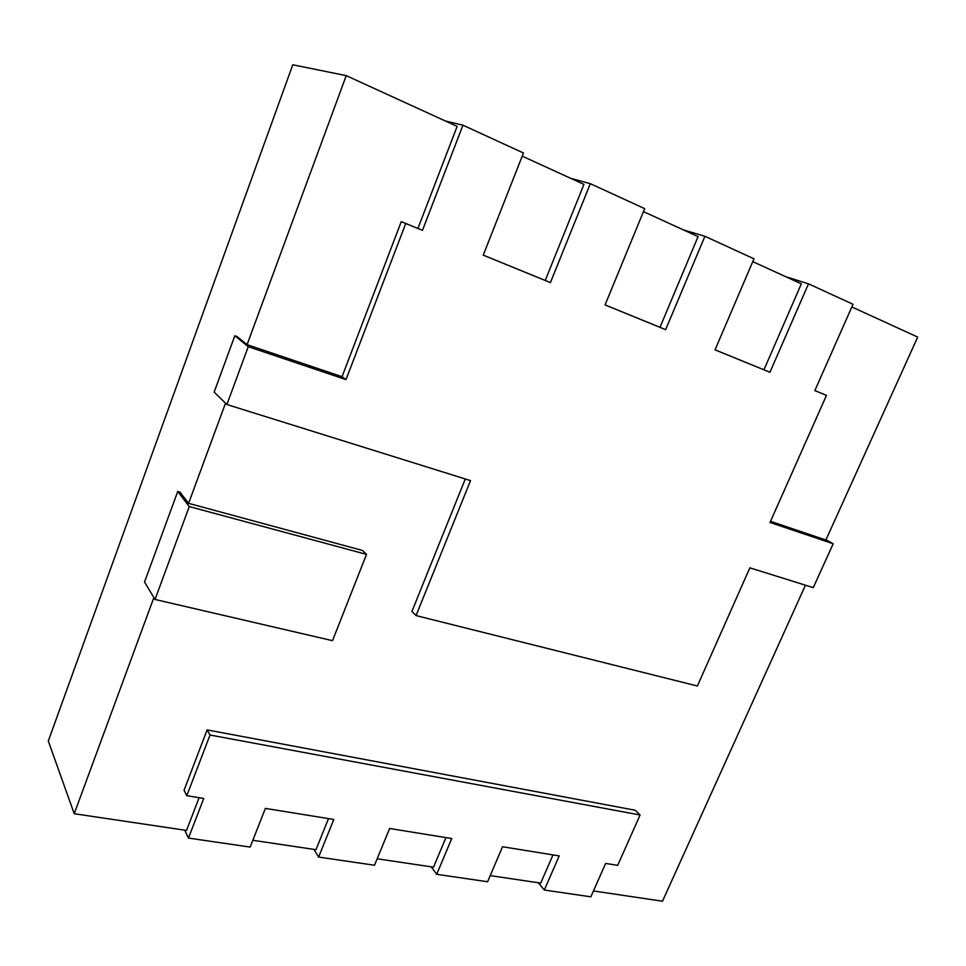 <?xml version="1.0" encoding="UTF-8"?>
<svg xmlns="http://www.w3.org/2000/svg" width="966" height="966" viewBox="0 0 966 966"><rect width="100%" height="100%" fill="white"/><g stroke="black" fill="none" stroke-linecap="round" stroke-linejoin="round"><path stroke-width="1.45" d="M416.056 615.584L470.527 480.609L226.913 404.525L248.25 346.673L346.009 379.614L405.744 223.508L422.468 230.343L462.955 125.206L523.463 152.99L483.241 255.157L550.415 282.603L590.335 183.685L644.684 208.632L605.066 304.918L665.646 329.672L704.902 236.284L753.975 258.803L715.045 349.849L769.95 372.272L808.494 283.835L853.026 304.278L814.833 390.602L826.473 395.36L770.023 522.461L833.187 543.749L813.275 587.642L749.87 567.839L697.38 685.993L416.056 615.584L411.951 611.406L465.298 478.967M248.25 346.673L234.81 335.782L237.044 336.542L247.079 344.657L342.036 376.704L401.264 221.637L417.916 228.435L457.135 126.377L346.226 75.638L247.079 344.657M483.254 255.133L545.247 280.454L583.935 184.385L522.22 156.154M770.518 521.326L825.882 540.018L917.7 337.074L851.843 306.947M814.845 390.578L826.473 395.36M715.057 349.825L763.949 369.797L801.333 283.835L752.768 261.629M605.078 304.894L659.995 327.329L698.068 236.598L643.453 211.614M346.226 75.638L292.783 64.782L48.3 741.007L74.225 813.722L186.523 830.434L199.105 797.687M153.884 597.568L74.225 813.722M188.599 503.346L179.966 492.117L177.732 491.501L189.276 506.57L155.031 599.463L332.521 640.675L366.512 554.387L362.588 550.487L188.599 503.346L225.513 403.172M210.02 735.017L186.8 795.694L184.071 790.224L207.11 729.898L635.266 810.257L640.084 814.99L210.02 735.017L207.11 729.898M593.45 890.954L662.483 901.218L805.451 585.191M490.209 875.594L540.719 883.117L552.987 854.91M377.163 858.786L433.529 867.166L445.93 837.594M252.826 840.287L315.991 849.682L328.5 818.6M186.8 795.694L203.741 798.435L188.467 838.077L250.146 847.085L265.384 808.397L333.789 819.458L318.611 857.071L374.506 865.234L389.624 828.49L451.738 838.536L436.704 874.315L487.589 881.741L502.549 846.747L559.193 855.912L544.329 890.024L590.854 896.822L605.634 863.423L617.697 865.367L640.084 814.99M431.247 866.828L436.704 874.315M313.914 849.38L318.611 857.071M184.699 830.156L188.467 838.077M538.279 882.743L544.329 890.024M155.031 599.463L144.538 582.039L177.732 491.501M189.276 506.57L366.512 554.387M590.335 183.685L570.532 178.251M550.415 282.603L545.247 280.454M462.955 125.206L445.314 120.967M422.468 230.343L417.916 228.435M405.744 223.508L401.264 221.637M346.009 379.614L342.036 376.704M226.913 404.525L214.162 392.111L234.81 335.782M833.187 543.749L825.99 539.789M808.494 283.835L785.781 276.723M769.95 372.272L763.949 369.797M704.902 236.284L683.445 229.908M665.646 329.672L659.995 327.329"/></g></svg>
